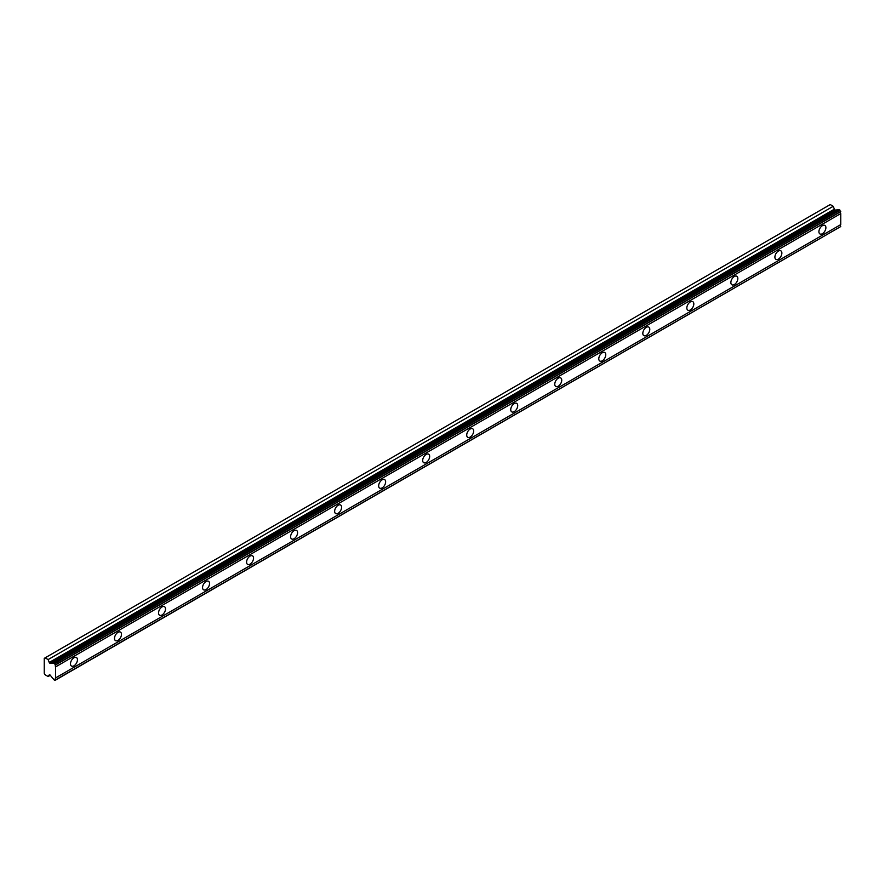 <?xml version="1.0" encoding="UTF-8"?>
<svg xmlns="http://www.w3.org/2000/svg" width="885" height="885" viewBox="0 0 885 885"><rect width="100%" height="100%" fill="white"/><g stroke="black" fill="none" stroke-linecap="round" stroke-linejoin="round"><path stroke-width="1.33" d="M822.408 233.706A4.934 2.843 120 0 0 825.628 229.359A4.934 2.843 120 0 0 824.875 225.409A4.934 2.843 120 0 0 822.408 225.664A4.934 2.843 120 0 0 819.189 230A4.934 2.843 120 0 0 819.941 233.95A4.934 2.843 120 0 0 822.408 233.706M73.964 665.819A4.934 2.843 120 0 0 77.183 661.471A4.934 2.843 120 0 0 76.431 657.522A4.934 2.843 120 0 0 73.964 657.765A4.934 2.843 120 0 0 70.745 662.113A4.934 2.843 120 0 0 71.508 666.062A4.934 2.843 120 0 0 73.964 665.819M117.993 640.397A4.934 2.843 120 0 0 121.212 636.049A4.934 2.843 120 0 0 120.46 632.1A4.934 2.843 120 0 0 117.993 632.344A4.934 2.843 120 0 0 114.773 636.691A4.934 2.843 120 0 0 115.526 640.64A4.934 2.843 120 0 0 117.993 640.397M162.021 614.975A4.934 2.843 120 0 0 165.241 610.639A4.934 2.843 120 0 0 164.488 606.69A4.934 2.843 120 0 0 162.021 606.933A4.934 2.843 120 0 0 158.802 611.269A4.934 2.843 120 0 0 159.554 615.219A4.934 2.843 120 0 0 162.021 614.975M206.05 589.565A4.934 2.843 120 0 0 209.269 585.217A4.934 2.843 120 0 0 208.506 581.268A4.934 2.843 120 0 0 206.05 581.511A4.934 2.843 120 0 0 202.82 585.859A4.934 2.843 120 0 0 203.583 589.808A4.934 2.843 120 0 0 206.05 589.565M250.068 564.143A4.934 2.843 120 0 0 253.287 559.796A4.934 2.843 120 0 0 252.535 555.846A4.934 2.843 120 0 0 250.068 556.09A4.934 2.843 120 0 0 246.849 560.437A4.934 2.843 120 0 0 247.601 564.387A4.934 2.843 120 0 0 250.068 564.143M294.097 538.722A4.934 2.843 120 0 0 297.316 534.385A4.934 2.843 120 0 0 296.563 530.436A4.934 2.843 120 0 0 294.097 530.679A4.934 2.843 120 0 0 290.877 535.016A4.934 2.843 120 0 0 291.63 538.965A4.934 2.843 120 0 0 294.097 538.722M338.125 513.311A4.934 2.843 120 0 0 341.344 508.963A4.934 2.843 120 0 0 340.581 505.014A4.934 2.843 120 0 0 338.125 505.258A4.934 2.843 120 0 0 334.906 509.605A4.934 2.843 120 0 0 335.658 513.554A4.934 2.843 120 0 0 338.125 513.311M382.143 487.889A4.934 2.843 120 0 0 385.373 483.542A4.934 2.843 120 0 0 384.61 479.593A4.934 2.843 120 0 0 382.143 479.836A4.934 2.843 120 0 0 378.924 484.183A4.934 2.843 120 0 0 379.687 488.133A4.934 2.843 120 0 0 382.143 487.889M426.172 462.468A4.934 2.843 120 0 0 429.391 458.131A4.934 2.843 120 0 0 428.639 454.182A4.934 2.843 120 0 0 426.172 454.425A4.934 2.843 120 0 0 422.953 458.762A4.934 2.843 120 0 0 423.705 462.711A4.934 2.843 120 0 0 426.172 462.468M470.2 437.057A4.934 2.843 120 0 0 473.42 432.71A4.934 2.843 120 0 0 472.667 428.76A4.934 2.843 120 0 0 470.2 429.004A4.934 2.843 120 0 0 466.981 433.351A4.934 2.843 120 0 0 467.734 437.301A4.934 2.843 120 0 0 470.2 437.057M514.229 411.636A4.934 2.843 120 0 0 517.448 407.288A4.934 2.843 120 0 0 516.685 403.339A4.934 2.843 120 0 0 514.229 403.582A4.934 2.843 120 0 0 511.01 407.93A4.934 2.843 120 0 0 511.762 411.879A4.934 2.843 120 0 0 514.229 411.636M558.247 386.214A4.934 2.843 120 0 0 561.466 381.877A4.934 2.843 120 0 0 560.714 377.928A4.934 2.843 120 0 0 558.247 378.172A4.934 2.843 120 0 0 555.028 382.508A4.934 2.843 120 0 0 555.791 386.457A4.934 2.843 120 0 0 558.247 386.214M602.276 360.803A4.934 2.843 120 0 0 605.495 356.456A4.934 2.843 120 0 0 604.743 352.507A4.934 2.843 120 0 0 602.276 352.75A4.934 2.843 120 0 0 599.056 357.098A4.934 2.843 120 0 0 599.809 361.047A4.934 2.843 120 0 0 602.276 360.803M646.304 335.382A4.934 2.843 120 0 0 649.524 331.034A4.934 2.843 120 0 0 648.771 327.085A4.934 2.843 120 0 0 646.304 327.328A4.934 2.843 120 0 0 643.085 331.676A4.934 2.843 120 0 0 643.837 335.625A4.934 2.843 120 0 0 646.304 335.382M690.333 309.96A4.934 2.843 120 0 0 693.552 305.624A4.934 2.843 120 0 0 692.789 301.663A4.934 2.843 120 0 0 690.333 301.918A4.934 2.843 120 0 0 687.103 306.254A4.934 2.843 120 0 0 687.866 310.204A4.934 2.843 120 0 0 690.333 309.96M734.351 284.539A4.934 2.843 120 0 0 737.57 280.202A4.934 2.843 120 0 0 736.818 276.253A4.934 2.843 120 0 0 734.351 276.496A4.934 2.843 120 0 0 731.132 280.833A4.934 2.843 120 0 0 731.895 284.793A4.934 2.843 120 0 0 734.351 284.539M778.38 259.128A4.934 2.843 120 0 0 781.599 254.78A4.934 2.843 120 0 0 780.847 250.831A4.934 2.843 120 0 0 778.38 251.075A4.934 2.843 120 0 0 775.16 255.422A4.934 2.843 120 0 0 775.913 259.371A4.934 2.843 120 0 0 778.38 259.128M50.246 663.352A1.04 0.597 60 0 1 49.239 662.456L48.122 659.579L45.113 657.843L44.25 658.34L44.25 673.286L45.113 674.79L48.122 676.516L49.239 674.923A1.04 0.597 60 0 1 50.246 675.2L52.757 678.353A1.715 0.985 60 0 1 53.686 679.514L54.914 680.443L55.622 679.835A1.715 0.985 60 0 1 55.622 677.888L55.622 666.87A1.715 0.985 60 0 1 55.622 664.923L53.686 663.009A1.715 0.985 60 0 1 53.531 663.13A1.715 0.985 60 0 1 52.757 663.097L50.246 663.352L835.374 210.055A1.04 0.597 -120 0 1 834.367 209.17L833.25 206.282L830.241 204.557L45.113 657.843M53.686 663.009L838.814 209.712L840.75 211.637A1.715 0.985 60 0 0 840.75 213.584L55.622 666.87M55.622 680.045L840.75 226.549A1.715 0.985 60 0 1 840.75 224.602L840.75 213.584M838.46 209.911A1.715 0.985 -120 0 1 837.885 209.811L835.374 210.055M55.622 664.923L840.75 211.637M840.75 224.602L55.622 677.888M840.75 226.549L55.622 679.835M50.29 675.266L48.122 676.516M833.25 206.282L48.122 659.579M837.885 209.811L52.757 663.097M55.622 664.723L840.75 211.438M54.914 663.507L840.042 210.21M839.124 209.679L54.007 662.976M834.367 209.17L49.239 662.456"/></g></svg>
